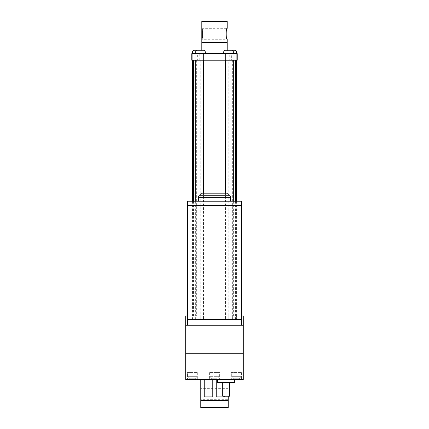 <?xml version="1.0" encoding="UTF-8"?>
<svg xmlns="http://www.w3.org/2000/svg" width="429" height="429" viewBox="0 0 429 429"><rect width="100%" height="100%" fill="white"/><g stroke="black" fill="none" stroke-linecap="round" stroke-linejoin="round"><path stroke-width="0.32" stroke-dasharray="2.15 1.61" d="M187.409 325.257L187.409 319.664L241.591 319.664L187.409 319.664L187.409 205.48L241.591 205.48L187.409 205.48L187.409 201.228L241.591 201.228L241.591 325.257L187.409 325.257L241.591 325.257M198.386 201.228L230.614 201.228L198.386 201.228M230.614 197.801L198.386 197.801L230.614 197.801M227.531 193.173L201.469 193.173M228.732 60.199L192.444 60.199L236.556 60.199L228.732 60.199L228.732 319.771L231.129 319.771L192.444 319.771L194.986 319.771L194.986 315.996L203.48 315.996L203.48 319.771L225.52 319.771L225.52 315.996L203.48 315.996M200.268 60.199L200.268 319.771L200.268 315.996L185.698 315.996L185.698 353.716L243.302 353.716L243.302 315.996L228.732 315.996L228.732 319.771L192.444 319.771L192.444 315.996L194.986 315.996M192.444 201.228L192.444 319.771L196.67 319.771L195.656 319.771L195.656 315.996M194.97 60.199L195.838 60.199L194.97 60.199L194.986 319.771L193.581 319.771L233.344 319.771L225.52 319.771L225.52 193.173M200.268 315.996L192.444 315.996M187.409 315.996L241.591 315.996M228.732 315.996L225.52 315.996M243.302 325.257L243.302 327.997L185.698 327.997L185.698 325.257L185.698 327.997L243.302 327.997L243.302 325.257L185.698 325.257M236.556 201.228L236.556 319.771L231.129 319.771L236.556 319.771L232.33 319.771L232.33 315.996M235.419 201.228L235.419 319.771L234.014 319.771L234.014 315.996M232.33 60.199L232.33 319.771L235.419 319.771L235.419 315.996M196.67 60.199L196.67 315.996M193.581 201.228L193.581 315.996M197.871 60.199L197.871 315.996M231.129 60.199L231.129 315.996M232.373 319.771L232.373 315.996M234.03 60.199L233.162 60.199L234.03 60.199L234.014 319.771L236.556 319.771L236.556 315.996M233.344 201.228L233.344 315.996M195.656 201.228L195.656 319.771L203.48 319.771L203.48 193.173M201.812 28.309L227.188 28.309M226.34 30.738L226.131 31.682M225.992 32.706L226.003 34.98M226.131 35.902L226.34 36.851M226.576 37.655L227.188 39.28L201.812 39.28M202.424 37.672L202.66 36.84M202.66 30.732L202.424 29.917M227.188 21.45L201.812 21.45M227.188 42.707L201.812 42.707L227.188 42.707M223.745 51.968L226.952 51.968A1.716 1.716 0 0 1 228.668 50.252M192.444 51.968L202.048 51.968A1.716 1.716 0 0 0 200.332 50.252L194.16 50.252M197.367 50.252L200.332 50.252M192.444 53.684L202.048 53.684L192.444 53.684M205.255 51.968L195.656 51.968L202.048 51.968L202.048 53.684M236.556 51.968L226.952 51.968L226.952 53.684L236.556 53.684L226.952 53.684M195.656 53.684L205.255 53.684L195.656 53.684M201.812 50.252L201.812 53.684L227.188 53.684L201.812 53.684M227.188 50.252L227.188 53.684M223.745 53.684L233.344 53.684L223.745 53.684M237.237 53.684L231.671 53.684L231.671 60.199L191.763 60.199M237.237 60.199L231.671 60.199M234.861 53.684L236.1 53.684L234.861 53.684L234.861 60.199L236.1 60.199L234.861 60.199M233.162 53.684L234.03 53.684L233.162 53.684L233.162 60.199M194.139 60.199L192.9 60.199L194.139 60.199L194.139 53.684L192.9 53.684L194.139 53.684M195.838 53.684L194.97 53.684L195.838 53.684L195.838 60.199M231.671 53.684L229.279 53.684L229.279 60.199M229.279 53.684L199.721 53.684L199.721 60.199M199.721 53.684L197.329 53.684L197.329 60.199M197.329 53.684L191.763 53.684M228.217 399.319L228.217 388.347L228.217 399.319L200.783 399.319L200.783 388.347L200.783 399.319M228.217 388.347L200.783 388.347M228.217 396.198L228.217 407.55M200.783 379.434L204.215 379.434L204.215 396.868L204.215 379.434L216.216 379.434L216.216 396.868L216.216 379.434L228.217 379.434L224.785 379.434L224.785 396.868L216.216 396.868L216.216 379.434L212.784 379.434L212.784 396.868L204.215 396.868L204.215 379.434L200.783 379.434L200.783 407.55M229.585 382.486L222.731 382.486L229.585 382.486M234.733 379.434L217.583 379.434L234.733 379.434M210.044 372.576L218.956 372.576L210.044 372.576L210.044 376.689A2.059 2.059 0 0 0 212.098 378.748L216.902 378.748L212.098 378.748M218.956 372.576L218.956 376.689A2.059 2.059 0 0 1 216.902 378.748M219.643 372.576L209.357 372.576L219.643 372.576L219.643 379.434L209.357 379.434L219.643 379.434M209.357 372.576L209.357 379.434M188.095 376.689A2.059 2.059 0 0 0 190.154 378.748L194.954 378.748L190.154 378.748A2.059 2.059 0 0 1 188.095 376.689L197.013 376.689A2.059 2.059 0 0 1 194.954 378.748A2.059 2.059 0 0 0 197.013 376.689L188.095 376.689L197.013 376.689L188.095 376.689L188.095 372.576L188.095 376.689M231.987 376.689A2.059 2.059 0 0 0 234.046 378.748L238.846 378.748L234.046 378.748A2.059 2.059 0 0 1 231.987 376.689L240.905 376.689A2.059 2.059 0 0 1 238.846 378.748A2.059 2.059 0 0 0 240.905 376.689L231.987 376.689L240.905 376.689L231.987 376.689L231.987 372.576L231.987 376.689M240.905 372.576L231.987 372.576L240.905 372.576L240.905 376.689L240.905 372.576L231.987 372.576L240.905 372.576M197.013 372.576L188.095 372.576L197.013 372.576L197.013 376.689L197.013 372.576L188.095 372.576L197.013 372.576M197.699 372.576L197.699 379.434L187.409 379.434L197.699 379.434L187.409 379.434L197.699 379.434L197.699 372.576L187.409 372.576L187.409 379.434L187.409 372.576L197.699 372.576M241.591 372.576L241.591 379.434L231.301 379.434L241.591 379.434L231.301 379.434L241.591 379.434L241.591 372.576L231.301 372.576L231.301 379.434L231.301 372.576L241.591 372.576M216.216 379.434L224.785 379.434L224.785 396.198M185.698 379.434L243.302 379.434L243.302 353.716L185.698 353.716L185.698 379.434M204.215 379.434L212.784 379.434L212.784 396.868L212.784 379.434M217.583 382.486L234.733 382.486M222.731 396.198L229.585 396.198M224.785 396.868L224.785 379.434L224.785 396.868M198.386 197.678L230.614 197.678M229.612 195.254L199.388 195.254M228.217 400.627L200.783 400.627M210.044 376.689L218.956 376.689L210.044 376.689"/><path stroke-width="0.64" d="M185.698 325.257L187.409 325.257L187.409 319.664L241.591 319.664L241.591 205.48L187.409 205.48L241.591 205.48L241.591 201.228L187.409 201.228L187.409 319.664L241.591 319.664L241.591 325.257L243.302 325.257L243.302 379.434L185.698 379.434L185.698 353.716L243.302 353.716L185.698 353.716L185.698 315.996L187.409 315.996M187.409 325.257L241.591 325.257M198.386 197.678A3.427 3.427 0 0 1 199.388 195.254L201.469 193.173L227.531 193.173L229.612 195.254A3.427 3.427 0 0 1 230.614 197.678L198.386 197.678L230.614 197.801L230.614 201.228M230.614 197.678L198.386 197.801L198.386 201.228M241.591 315.996L243.302 315.996L243.302 325.257M235.419 60.199L235.419 201.228M233.344 60.199L233.344 201.228M236.556 60.199L236.556 201.228M203.48 60.199L203.48 193.173M225.52 60.199L225.52 193.173M202.424 29.917L201.812 28.309L201.812 42.707L227.188 42.707L227.188 39.28C225.847 39.624 225.847 27.971 227.188 28.309L226.34 30.738M226.131 31.682L225.992 32.706M226.003 34.98L226.131 35.902M226.34 36.851L226.576 37.655M201.812 39.28L202.424 37.672M202.66 36.84L202.66 30.732M201.812 28.309L201.812 21.45L227.188 21.45L227.188 28.309M234.84 50.252L228.668 50.252L234.84 50.252A1.716 1.716 0 0 1 236.556 51.968L233.344 51.968A1.716 1.716 0 0 0 231.633 50.252L225.461 50.252L231.633 50.252M233.344 53.684L233.344 51.968L223.745 51.968A1.716 1.716 0 0 1 225.461 50.252M205.255 53.684L205.255 51.968A1.716 1.716 0 0 0 203.539 50.252L197.367 50.252L203.539 50.252M205.255 51.968L195.656 51.968A1.716 1.716 0 0 1 197.367 50.252L194.16 50.252A1.716 1.716 0 0 0 192.444 51.968L192.444 53.684M236.556 51.968L236.556 53.684M192.444 51.968L195.656 51.968L195.656 53.684M201.812 50.252L201.812 42.707L227.188 42.707L227.188 50.252M223.745 51.968L223.745 53.684M237.237 53.684L237.237 60.199L236.1 60.199L236.1 53.684L237.237 53.684M192.9 53.684L192.9 60.199L191.763 60.199L191.763 53.684L234.03 53.684L234.03 60.199L236.1 60.199M192.9 60.199L234.03 60.199M203.716 53.684L203.716 60.199M225.284 53.684L225.284 60.199M234.03 53.684L236.1 53.684M228.217 396.198L228.217 407.55L200.783 407.55L200.783 379.434M229.585 382.486L229.585 396.198L222.731 396.198L222.731 382.486M234.733 379.434L234.733 382.486L217.583 382.486L217.583 379.434M224.785 396.198L224.785 396.868L216.216 396.868L216.216 379.434M204.215 379.434L204.215 396.868L212.784 396.868L212.784 379.434M199.388 195.254L229.612 195.254M228.217 400.627L200.783 400.627M192.444 60.199L192.444 201.228M193.581 60.199L193.581 201.228M195.656 60.199L195.656 201.228M194.97 53.684L194.97 60.199"/></g></svg>
